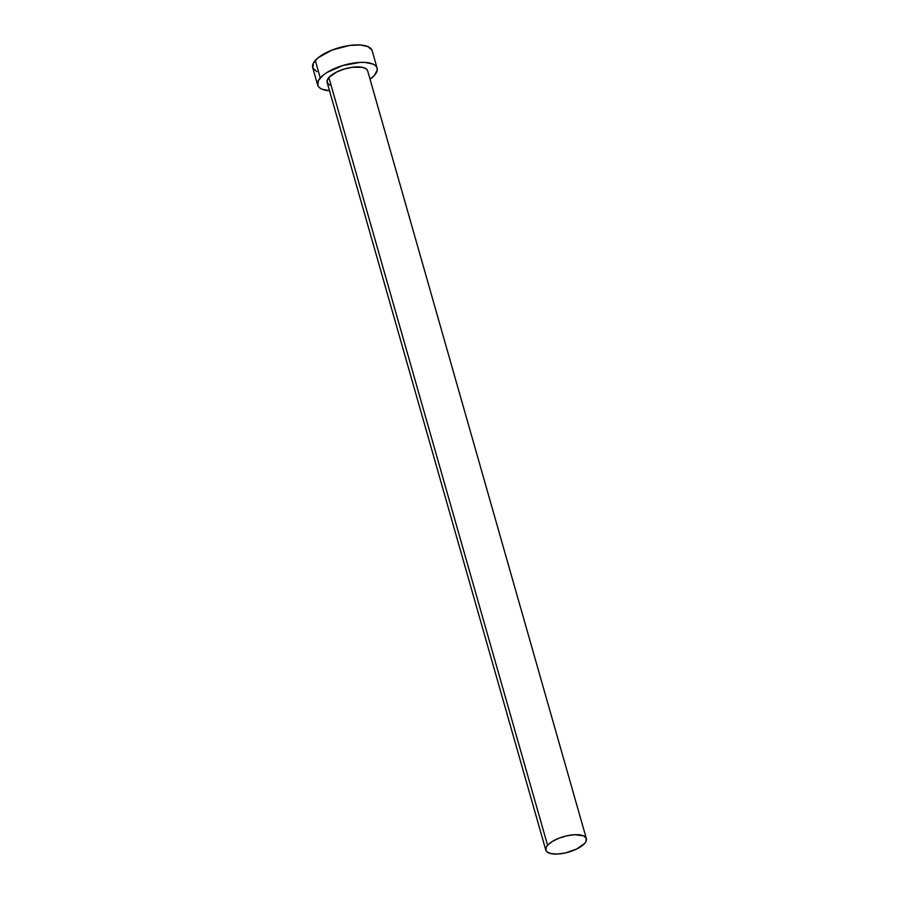 <?xml version="1.0" encoding="UTF-8"?>
<svg xmlns="http://www.w3.org/2000/svg" width="899" height="899" viewBox="0 0 899 899"><rect width="100%" height="100%" fill="white"/><g stroke="black" fill="none" stroke-linecap="round" stroke-linejoin="round"><path stroke-width="1.35" d="M329.989 85.147L328.247 84.079L327.011 81.135L328.877 77.494A21.07 8.136 164.1 0 0 327.124 82.371L545.828 850.139A21.07 8.136 -15.9 0 1 547.592 845.274L328.877 77.494L336.754 71.965L344.227 69.054L352.172 67.279L362.376 67.313L366.522 69.111L367.657 70.852M586.362 838.598L367.646 70.819A21.07 8.136 164.1 0 0 350.666 67.515A21.07 8.136 164.1 0 0 328.877 77.494L547.592 845.274A21.07 8.136 -15.9 0 1 569.382 835.295A21.07 8.136 -15.9 0 1 586.362 838.598A21.07 8.136 -15.9 0 1 584.597 843.464A21.07 8.136 -15.9 0 1 562.808 853.454A21.07 8.136 -15.9 0 1 545.828 850.139M377.108 68.133L372.141 50.681A30.903 11.923 164.1 0 0 347.239 45.827A30.903 11.923 164.1 0 0 315.279 60.469A30.903 11.923 164.1 0 0 312.695 67.616L317.662 85.057A30.903 11.923 -15.9 0 1 320.246 77.921L315.279 60.469L320.246 77.921A30.903 11.923 -15.9 0 1 352.206 63.278A30.903 11.923 -15.9 0 1 377.108 68.133A30.903 11.923 -15.9 0 1 374.523 75.269A30.903 11.923 -15.9 0 1 370.04 79.213L374.523 75.269L377.265 69.942L376.928 67.605L375.456 65.616L372.905 64.054L364.994 62.413L359.937 62.402L342.744 65.526L327.112 72.392L323.213 75.123L318.313 80.663L317.841 85.585L319.314 87.574L321.864 89.136L329.776 90.777M329.506 90.754A30.903 11.923 -15.9 0 1 317.662 85.057M371.95 50.153L367.927 46.602L360.027 44.961L349.43 45.478L332.102 50.041L318.246 57.671L313.346 63.211L312.874 68.133L316.897 71.684M584.597 843.464L585.912 841.599L586.238 838.239L583.485 835.823L574.652 834.688L566.921 835.778L559.066 838.171L552.278 841.498L547.592 845.274L546.277 847.15L545.951 850.499L546.952 851.859L551.098 853.657L557.537 854.05L565.269 852.971L576.72 848.993L584.597 843.464"/></g></svg>
